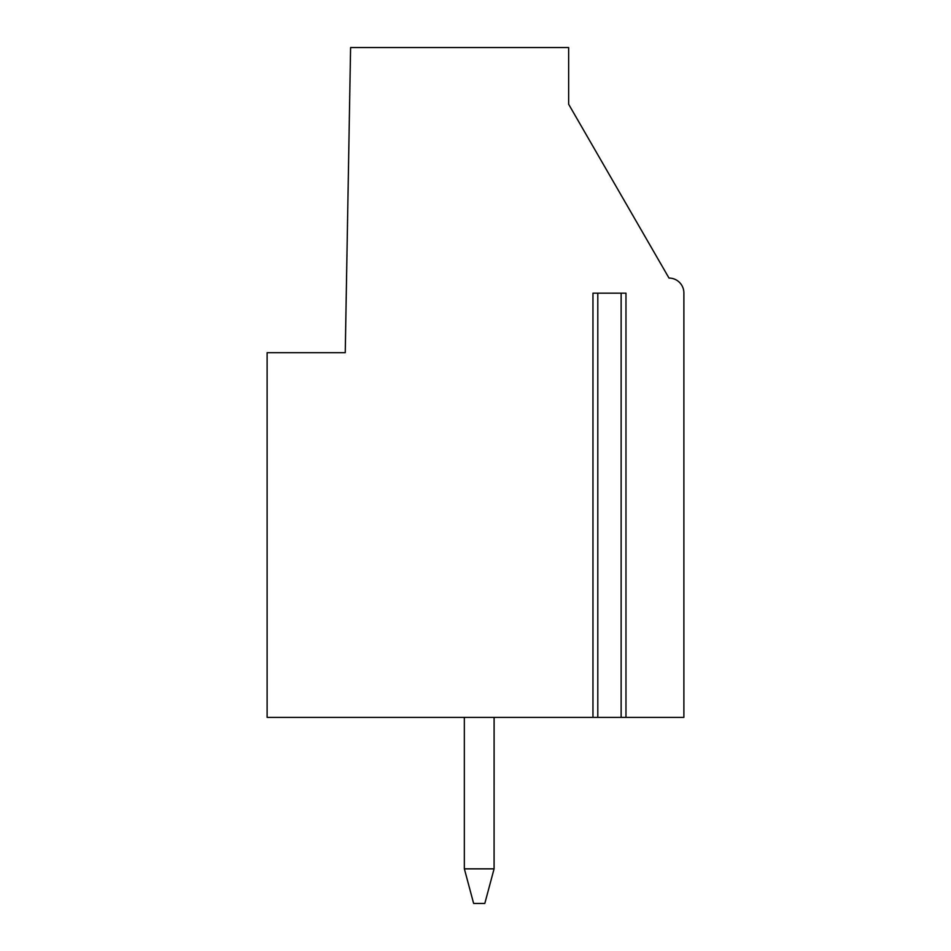 <?xml version="1.0" encoding="UTF-8"?>
<svg xmlns="http://www.w3.org/2000/svg" width="951" height="951" viewBox="0 0 951 951"><rect width="100%" height="100%" fill="white"/><g stroke="black" fill="none" stroke-linecap="round" stroke-linejoin="round"><path stroke-width="1.43" d="M625.972 717.387L621.134 717.387L621.134 293.158L625.972 293.158L625.972 717.387L683.888 717.387L683.888 292.956A14.883 14.883 0 0 0 669.005 278.072L568.65 104.241L568.65 47.55L350.586 47.55L345.249 352.702L267.112 352.702L267.112 717.387L597.799 717.387L597.799 293.158L592.96 293.158L592.96 717.387M621.134 717.387L597.799 717.387M621.134 293.158L597.799 293.158M464.361 868.845L494.08 868.845L484.808 903.45L473.634 903.45L464.338 868.727L464.338 717.387M494.104 717.387L494.08 868.845"/></g></svg>
